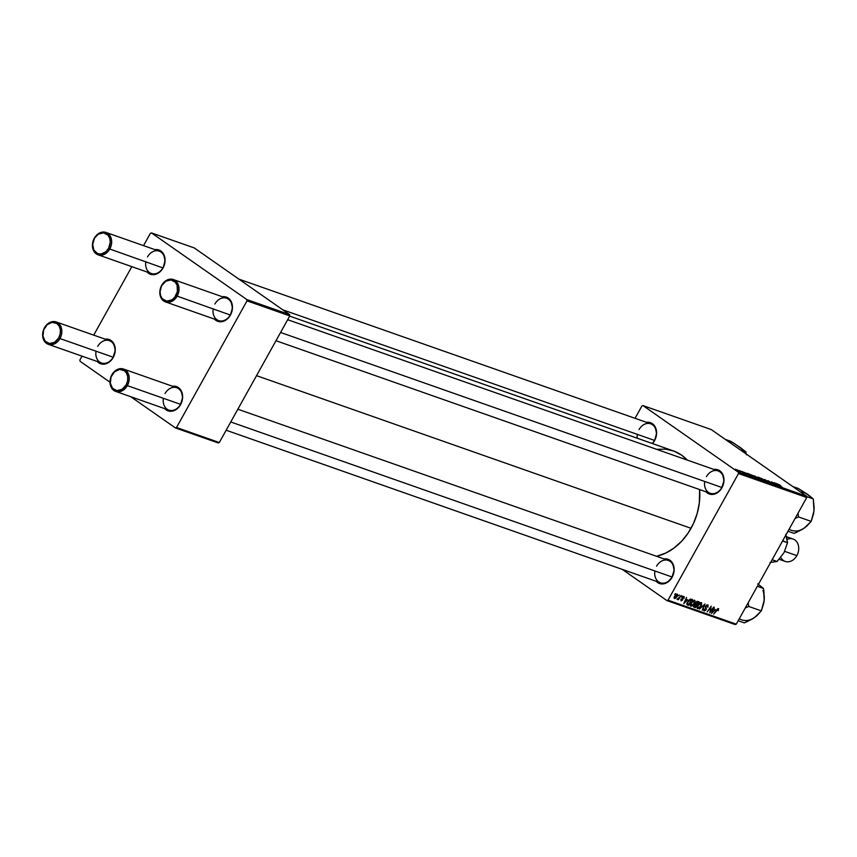 <?xml version="1.0" encoding="UTF-8"?>
<svg xmlns="http://www.w3.org/2000/svg" width="857" height="857" viewBox="0 0 857 857"><rect width="100%" height="100%" fill="white"/><g stroke="black" fill="none" stroke-linecap="round" stroke-linejoin="round"><path stroke-width="1.29" d="M704.733 481.473A11.859 9.298 -70.6 0 0 710.207 493.278A11.859 9.298 -70.6 0 0 721.873 487.494L723.961 480.573L722.483 473.857L718.005 469.84L713.838 469.422A12.844 10.07 109.4 0 1 722.922 474.724A12.844 10.07 109.4 0 1 721.937 487.74L721.873 487.494A11.859 9.298 -70.6 0 0 719.859 471.821A11.859 9.298 -70.6 0 0 706.414 476.685A11.859 9.298 109.4 0 1 718.07 470.911A11.859 9.298 109.4 0 1 721.873 487.494A11.859 9.298 109.4 0 1 710.207 493.278L275.975 340.722M654.909 570.976A11.859 9.298 -70.6 0 0 660.393 582.781A11.859 9.298 -70.6 0 0 672.059 576.997L674.148 570.076L672.67 563.349L668.181 559.342L664.025 558.925A12.844 10.07 109.4 0 1 673.109 564.227A12.844 10.07 109.4 0 1 672.124 577.243L672.059 576.997A11.859 9.298 -70.6 0 0 670.035 561.324A11.859 9.298 -70.6 0 0 656.591 566.188A11.859 9.298 109.4 0 1 668.256 560.403A11.859 9.298 109.4 0 1 672.059 576.997A11.859 9.298 109.4 0 1 660.393 582.781L226.162 430.225M654.491 440.402A11.859 9.298 -70.6 0 0 652.477 424.729A11.859 9.298 -70.6 0 0 639.033 429.593A11.859 9.298 109.4 0 1 650.688 423.808A11.859 9.298 109.4 0 1 654.491 440.402A11.859 9.298 109.4 0 1 652.188 443.476A11.859 9.298 -70.6 0 0 654.491 440.402L282.799 309.816L654.491 440.402M646.457 422.319A12.844 10.07 109.4 0 1 655.541 427.632A12.844 10.07 109.4 0 1 654.555 440.648L652.456 443.562A12.844 10.07 109.4 0 0 654.555 440.648L656.58 433.481L655.102 426.754L650.624 422.737L646.457 422.319M691.042 528.308L256.532 375.655L691.042 528.308A55.33 43.396 -70.6 0 0 699.601 489.551L699.355 502.738L697.223 513.311L693.474 523.488L688.246 532.883L681.744 541.131L674.202 547.912L665.932 552.979L656.537 556.289A55.33 43.396 -70.6 0 0 691.042 528.308M96.016 351.199A11.859 9.298 -70.6 0 0 101.501 363.004A11.859 9.298 -70.6 0 0 113.156 357.219L115.256 350.309L113.777 343.582L109.289 339.565L105.122 339.147A12.844 10.07 109.4 0 1 114.206 344.46A12.844 10.07 109.4 0 1 113.22 357.476L113.156 357.219A11.859 9.298 -70.6 0 0 111.142 341.557A11.859 9.298 -70.6 0 0 97.698 346.421A11.859 9.298 109.4 0 1 109.364 340.636A11.859 9.298 109.4 0 1 113.156 357.219A11.859 9.298 109.4 0 1 101.501 363.004L48.303 344.321A11.859 9.298 109.4 0 1 44.5 327.728A11.859 9.298 -70.6 0 0 46.514 343.4A11.859 9.298 -70.6 0 0 59.958 338.536L58.737 337.883A10.873 8.527 109.4 0 1 46.417 342.339A10.873 8.527 109.4 0 1 44.564 327.974L44.5 327.728A11.859 9.298 109.4 0 1 56.155 321.943A11.859 9.298 109.4 0 1 59.958 338.536A11.859 9.298 109.4 0 1 48.303 344.321M163.398 398.301A11.859 9.298 -70.6 0 0 168.883 410.107A11.859 9.298 -70.6 0 0 180.538 404.322L182.637 397.402L181.159 390.674L176.671 386.668L172.503 386.239A12.844 10.07 109.4 0 1 181.588 391.553A12.844 10.07 109.4 0 1 180.602 404.568L180.538 404.322A11.859 9.298 -70.6 0 0 178.524 388.65A11.859 9.298 -70.6 0 0 165.08 393.513A11.859 9.298 109.4 0 1 176.735 387.728A11.859 9.298 109.4 0 1 180.538 404.322A11.859 9.298 109.4 0 1 168.883 410.107L115.684 391.413A11.859 9.298 109.4 0 1 111.881 374.82A11.859 9.298 -70.6 0 0 113.895 390.492A11.859 9.298 -70.6 0 0 127.339 385.629L126.118 384.975A10.873 8.527 109.4 0 1 113.799 389.442A10.873 8.527 109.4 0 1 111.946 375.077L111.881 374.82A11.859 9.298 109.4 0 1 123.537 369.046A11.859 9.298 109.4 0 1 127.339 385.629A11.859 9.298 109.4 0 1 115.684 391.413M213.211 308.799A11.859 9.298 -70.6 0 0 218.696 320.604A11.859 9.298 -70.6 0 0 230.362 314.819A11.859 9.298 -70.6 0 0 228.337 299.147A11.859 9.298 -70.6 0 0 214.893 304.01A11.859 9.298 109.4 0 1 226.559 298.225A11.859 9.298 109.4 0 1 230.362 314.819A11.859 9.298 109.4 0 1 218.696 320.604L165.497 301.91A11.859 9.298 109.4 0 1 161.694 285.327L161.759 285.574A10.873 8.527 109.4 0 1 174.089 281.107A10.873 8.527 109.4 0 1 175.931 295.472L177.153 296.126A11.859 9.298 -70.6 0 0 175.139 280.453A11.859 9.298 -70.6 0 0 161.694 285.327A11.859 9.298 109.4 0 1 173.36 279.543A11.859 9.298 109.4 0 1 177.153 296.126L230.426 315.065L177.153 296.126A11.859 9.298 109.4 0 1 165.497 301.91M214.464 319.115A12.844 10.07 109.4 0 0 230.426 315.065L232.451 307.899L230.972 301.171L226.484 297.165L222.327 296.747A12.844 10.07 109.4 0 1 231.411 302.05A12.844 10.07 109.4 0 1 230.426 315.065L227.416 318.879L221.556 321.718L217.614 321.268L214.346 318.975M145.84 261.696A11.859 9.298 -70.6 0 0 151.314 273.501A11.859 9.298 -70.6 0 0 162.98 267.727A11.859 9.298 -70.6 0 0 160.966 252.054A11.859 9.298 -70.6 0 0 147.511 256.918A11.859 9.298 109.4 0 1 159.177 251.133A11.859 9.298 109.4 0 1 162.98 267.727A11.859 9.298 109.4 0 1 151.314 273.501L98.116 254.818A11.859 9.298 109.4 0 1 94.313 238.225L94.388 238.471A10.873 8.527 109.4 0 1 106.707 234.015A10.873 8.527 109.4 0 1 108.55 248.38L109.782 249.033A11.859 9.298 -70.6 0 0 107.757 233.361A11.859 9.298 -70.6 0 0 94.313 238.225A11.859 9.298 109.4 0 1 105.979 232.44A11.859 9.298 109.4 0 1 109.782 249.033L163.044 267.973L109.782 249.033A11.859 9.298 109.4 0 1 98.116 254.818M147.083 272.023A12.844 10.07 109.4 0 0 163.044 267.973L165.069 260.807L163.591 254.079L159.102 250.062L154.946 249.644A12.844 10.07 109.4 0 1 164.03 254.958A12.844 10.07 109.4 0 1 163.044 267.973L160.034 271.776L156.21 274.122L152.15 274.636L146.965 271.883M643.018 405.597L711.246 429.571L806.587 496.203L738.348 472.239L643.018 405.597L641.893 406.004L635.048 418.312L641.893 406.004L643.018 405.597L738.348 472.239L738.52 473.546L668.032 600.179L736.27 624.153L806.758 497.51L738.52 473.546L738.348 472.239L806.587 496.203L711.246 429.571L643.018 405.597M742.226 471.586L743.201 472.153L742.226 471.586M739.387 470.589L740.362 471.146L739.387 470.589M754.706 475.946L759.398 479.159L754.171 475.881M749.243 474.05L746.747 473.171L752.328 476.696L749.693 474.21L746.747 473.171L752.328 476.696L749.243 474.05M757.899 477.092L763.351 480.573L759.516 477.66L757.899 477.092L758.134 477.66L763.351 480.573L759.516 477.66L757.899 477.092L758.134 477.66M764.712 479.481L767.454 482.009L765.558 480.006L770.379 483.037L764.712 479.481L767.454 482.009L765.558 480.006L770.379 483.037L764.712 479.481M780.438 485.33L778.392 484.473L782.109 487.162L778.884 484.88L782.109 487.162L779.409 485.105L780.438 485.33M773.603 482.609L776.86 485.073L771.429 481.838L775.253 484.751L772.425 482.427L777.845 485.662L774.032 482.759L776.86 485.073L771.429 481.838L775.253 484.751L772.425 482.427L777.845 485.662L773.603 482.609M776.945 483.777L774.449 482.898L780.031 486.433L777.395 483.937L774.449 482.898L780.031 486.433L776.945 483.777M767.936 480.595L772.768 483.787L767.99 481.077M761.434 478.313L766.126 481.527L760.898 478.249M746.115 473.31L743.555 472.111L746.843 474.36L743.962 472.496L747.154 474.478L744.347 472.625L746.115 473.31M751.053 474.724L756.613 478.206L750.893 474.746M737.438 469.882L740.769 472.218L737.031 469.829M741.005 471.157L744.219 473.418L741.005 471.157M735.499 469.218L736.474 469.786L735.499 469.218M690.881 603.06L693.088 600.543L695.059 600.639L694.524 603.285L692.049 606.028L690.303 605.781L690.624 603.542L690.785 606.22L692.499 605.738L694.524 603.285L694.577 600.2L690.881 603.06M687.593 599.804L683.736 603.649L686.511 597.468L686.157 599.289L687.593 599.804L686.157 599.289L686.511 597.468L683.736 603.649L687.593 599.804M718.477 608.599L718.23 610.752L718.22 609.402L717.588 609.391L713.613 614.148L717.47 608.877L718.477 608.599L716.559 609.927L713.613 614.148L718.059 609.295L718.23 610.752L718.648 608.684M704.486 610.195L703.94 608.609L704.079 610.891L706.104 609.702L706.35 608.224L705.215 607.002L706.093 607.613L705.386 606.51L707.389 605.545L706.629 605.01L707.925 607.324L707.807 604.849L705.654 605.985L708.053 604.967L707.925 607.324L707.486 605.588L705.932 606.392L706.393 608.909L705.675 610.313L704.315 610.945L703.501 610.12L703.94 608.609L704.347 610.13L705.697 609.509L705.557 606.167L705.654 609.584L704.486 610.195L703.543 609.573M699.376 609.145L705.011 603.96L702.301 610.173L704.197 604.699L699.376 609.145L704.197 604.699L702.301 610.173L705.011 603.96L699.376 609.145M697.609 605.428L699.826 602.91L701.701 602.846L701.38 605.417L699.001 608.256L697.234 608.416L697.148 606.392L697.609 605.428L697.523 608.588L699.226 608.106L701.251 605.642L701.305 602.567L697.609 605.428M674.695 594.329L675.68 593.665L674.695 594.329M695.466 602.835L697.127 601.368L699.291 601.957L695.273 607.699L693.592 606.36L695.466 602.835L693.731 607.045L695.273 607.699L699.291 601.957L697.662 601.378L695.466 602.835M715.306 609.531L711.439 613.376L714.213 607.195L713.86 609.027L715.306 609.531L713.86 609.027L714.213 607.195L711.439 613.376L715.306 609.531M710.903 610.398L713.795 607.045L709.767 612.798L710.999 607.152L707.175 611.887L711.203 606.135L709.982 611.78L710.903 610.398L709.982 611.78L711.203 606.135L707.175 611.887L710.999 607.152L709.767 612.798L713.795 607.045L710.903 610.398M683.543 596.986L684.057 598.272L684.218 596.665L684.004 598.347L683.693 597.061L682.825 597.179L682.686 599.943L681.026 600.832L680.887 599.214L681.433 600.328L682.343 599.611L682.343 597.093L683.875 596.44L682.172 597.361L682.215 599.889L681.433 600.328L680.887 599.214L681.111 600.864L682.686 599.943L682.622 597.458L683.661 597.04M690.635 599.086L692.563 599.589L688.546 605.342L687.282 604.881L686.982 603.157L688.889 600.157L690.635 599.086L687.485 602.043L687.057 604.721L688.546 605.342L692.563 599.589L690.635 599.086M674.491 596.365L676.227 594.372L677.651 594.415L677.341 596.226L675.455 598.368L674.17 598.325L674.32 596.697L674.459 598.529L677.341 596.226L677.298 594.137L674.491 596.365M678.583 595.701L679.58 595.026L678.583 595.701M679.59 597.115L681.197 595.594L678.283 599.782L678.465 598.764L677.116 599.407L679.59 597.115L677.041 599.247L678.465 598.764L678.283 599.782L681.197 595.594L679.59 597.115M681.422 596.697L682.418 596.022L681.422 596.697M666.917 600.586L622.289 569.391L666.917 600.586L668.032 600.179L738.52 473.546L806.758 497.51L806.587 496.203L806.758 497.51L736.27 624.153L735.145 624.56L666.917 600.586L668.032 600.179L736.27 624.153L735.145 624.56L666.917 600.586M151.496 232.922L194.293 247.952L289.623 314.594L246.837 299.564L151.496 232.922L150.382 233.329L143.526 245.638L150.382 233.329L151.496 232.922L246.837 299.564L247.009 300.861L176.521 427.504L219.306 442.533L289.795 315.901L247.009 300.861L246.837 299.564L289.623 314.594L194.293 247.952L151.496 232.922M218.192 442.94L175.396 427.911L130.767 396.716L175.396 427.911L176.521 427.504L247.009 300.861L289.795 315.901L289.623 314.594L289.795 315.901L219.306 442.533L218.192 442.94L219.306 442.533L176.521 427.504L175.396 427.911L218.192 442.94M109.996 382.201L80.065 361.268L109.996 382.201M131.828 266.656L93.713 335.141L131.828 266.656M82.015 356.158L79.894 359.961L80.065 361.268L79.894 359.961L82.015 356.158M164.651 408.618A12.844 10.07 109.4 0 0 180.602 404.568L177.603 408.382L171.732 411.221L167.79 410.771L164.523 408.478M97.269 361.515A12.844 10.07 109.4 0 0 113.22 357.476L110.221 361.279L106.397 363.625L102.337 364.139L97.141 361.386M656.591 449.304L665.803 449.175L674.084 451.178L681.636 455.174L687.325 460.102A55.33 43.396 -70.6 0 0 673.302 450.889L289.677 316.115M656.162 581.292A12.844 10.07 109.4 0 0 672.124 577.243L667.271 582.439L663.254 583.896L659.312 583.446L656.044 581.164M705.975 491.789A12.844 10.07 109.4 0 0 721.937 487.74L718.927 491.554L713.067 494.393L709.125 493.943L705.857 491.661M637.351 434.381A11.859 9.298 -70.6 0 0 637.222 438.216M693.581 606.52L695.273 607.699L693.581 606.52M693.667 606.938L694.234 607.334L693.667 606.938M694.588 606.627L695.316 606.885L696.57 605.085L695.316 606.885L693.999 605.363L694.652 604.571L695.884 604.849L695.091 604.292L696.57 605.085L695.273 604.185L696.57 605.085L694.856 604.999L694.588 606.627L694.363 605.61M696.141 604.099L697.03 604.421L698.391 602.471L697.03 604.421L695.52 602.75L697.169 602.085L696.537 601.635L697.609 602.203L696.677 601.55L698.391 602.471L696.902 601.432L698.391 602.471L696.58 602.235L695.702 603.414L696.141 604.099L695.873 603.007M697.919 607.892L699.398 607.334L701.026 605.138L701.219 603.574L700.137 602.728L700.887 603.253L697.63 605.385L697.512 607.302L697.919 607.892L697.994 605.642L700.887 603.253L700.855 605.471L699.151 607.527L696.934 607.227M696.934 607.195L697.662 607.709M700.887 603.253L700.158 602.717M707.389 605.545L707.85 606.327M703.554 609.541L704.218 610.002M718.059 609.295L717.47 608.877L718.091 610.173M714.684 610.152L711.781 612.605L713.185 609.498L714.684 610.152L713.313 609.198L714.684 610.152L713.538 609.745L712.113 612.841L714.684 610.152M681.958 597.918L682.675 598.422L681.958 597.918M681.433 600.328L681.358 599.279M686.982 600.414L684.079 602.867L685.471 599.771L686.982 600.414L685.611 599.461L686.982 600.414L685.825 600.018L684.411 603.103L686.982 600.414M686.821 604.131L688.546 605.342L686.821 604.131M686.939 604.571L687.528 604.988L686.939 604.571M687.978 604.303L688.589 604.517L691.663 600.114L688.589 604.517L686.864 603.574L687.496 604.014L687.528 601.968L691.128 599.921L690.131 599.225L691.663 600.114L690.303 599.161L691.663 600.114L689.146 600.543L687.539 602.942L687.978 604.303L687.496 604.014M691.192 605.524L692.917 604.742L694.438 602.428L694.159 600.896L694.116 603.103L692.424 605.16L691.053 605.449L690.903 603.028L694.159 600.896L693.409 600.371L694.299 600.971L693.431 600.361M690.206 604.838L690.935 605.353M674.78 597.993L676.88 596.14L674.705 597.961L674.555 596.268L676.998 594.683L676.409 594.265L677.094 595.711L676.419 594.265M674.641 597.897L674.052 597.479L674.705 597.961L675.112 596.183L676.998 594.683M777.974 484.751L779.292 486.101L776.774 484.441L779.334 486.015L777.974 484.751M778.606 484.344L778.884 484.88M764.337 479.995L765.119 481.173L761.573 478.624L764.337 479.995M759.559 478.474L760.095 479.042M761.284 479.17L762.387 480.231L760.009 478.988L762.473 480.081L761.284 479.17M759.538 477.852L760.748 478.988L758.52 477.906L760.834 478.827L758.574 477.82L759.538 477.852M760.009 478.988L760.598 478.934M750.271 475.014L751.578 476.363L749.072 474.703L751.632 476.278L750.271 475.014M752.81 475.485L755.66 477.863L752.746 476.331L752.275 475.292L752.81 475.485L755.745 477.713L752.371 475.924L751.578 475.164L752.81 475.485M757.609 477.638L758.391 478.817L754.846 476.256L757.609 477.638M739.377 471.029L737.62 470.15L739.377 471.029M694.159 600.896L691.545 602.814L691.085 605.481L690.206 604.86M751.45 475.389L752.275 475.292M113.156 357.219L59.958 338.536L113.156 357.219M58.737 337.883L54.634 342.275L49.524 343.518L45.132 341.193L42.936 336.083L43.686 329.902L47.114 324.749L52.073 322.35L56.894 323.517L59.208 326.131L60.365 329.774L60.204 333.898L58.737 337.883L59.958 338.536A11.859 9.298 -70.6 0 0 57.944 322.864A11.859 9.298 -70.6 0 0 44.5 327.728L44.564 327.974A10.873 8.527 109.4 0 1 56.894 323.517A10.873 8.527 109.4 0 1 58.737 337.883M672.059 576.997L230.758 421.965L672.059 576.997M180.538 404.322L127.339 385.629L180.538 404.322M126.118 384.975L127.586 381.001L127.747 376.876L126.59 373.224L124.276 370.61L119.455 369.442L114.495 371.852L111.056 377.005L110.317 383.175L112.513 388.285L116.906 390.621L122.015 389.367L126.118 384.975L127.339 385.629A11.859 9.298 -70.6 0 0 125.326 369.956A11.859 9.298 -70.6 0 0 111.881 374.82L111.946 375.077A10.873 8.527 109.4 0 1 124.276 370.61A10.873 8.527 109.4 0 1 126.118 384.975M94.388 238.471L92.663 244.534L93.916 250.223L97.709 253.629L101.051 254.004L106.011 251.604L108.55 248.38L110.274 242.317L109.76 238.353L107.993 235.161L103.601 232.836L98.491 234.079L94.313 238.225A11.859 9.298 -70.6 0 0 96.327 253.897A11.859 9.298 -70.6 0 0 109.782 249.033L108.55 248.38A10.873 8.527 109.4 0 1 96.23 252.836A10.873 8.527 109.4 0 1 94.388 238.471M280.582 332.462L721.873 487.494L280.582 332.462M161.759 285.574L165.872 281.171L170.982 279.928L175.374 282.253L177.142 285.445L177.399 291.498L174.774 297.218L171.829 299.875L166.719 301.118L162.327 298.793L160.559 295.601L160.045 291.637L161.694 285.327A11.859 9.298 -70.6 0 0 163.708 300.989A11.859 9.298 -70.6 0 0 177.153 296.126L175.931 295.472A10.873 8.527 109.4 0 1 163.612 299.939A10.873 8.527 109.4 0 1 161.759 285.574M759.366 585.16L763.437 588.427L757.342 586.284L763.437 588.427L764.187 600.286A19.882 15.597 -70.6 0 0 762.955 590.666M757.759 583.831L763.437 588.427L763.919 591.362L764.187 600.286L761.337 610.88L748.75 606.456L748.172 602.75L748.75 606.456L761.337 610.88L754.61 617.511L747.025 621.7L744.272 622.868L738.177 620.725L744.272 622.868L752.242 619.033L756.699 615.904L761.337 610.88L763.791 603.146L764.294 597.758M745.279 607.956L748.75 606.456L745.279 607.956M763.812 602.835L764.187 600.286M739.291 618.733A19.882 15.597 -70.6 0 0 754.61 617.511M740.287 449.861L745.879 451.832L746.351 454.756L745.879 451.832L740.287 449.861M741.798 448.565L730.903 441.366L725.311 439.405L733.41 442.865L745.879 451.832L738.413 446.197M809.179 495.657L798.285 488.458L792.693 486.497L798.285 488.458L807.573 494.328A19.882 15.597 -70.6 0 0 800.695 492.089M805.794 493.289L813.261 498.924L806.641 496.599L813.261 498.924L814.011 510.783L811.161 521.377L804.423 528.008L796.849 532.197L794.085 533.365L787.99 531.222L794.085 533.365L802.088 529.508L806.298 526.509M795.092 518.453L798.563 516.953L811.161 521.377L798.563 516.953L797.996 513.257L798.563 516.953L795.092 518.453M807.573 494.328L813.261 498.924L814.15 507.815L813.604 513.675L811.161 521.377L806.533 526.38L802.441 529.219M789.104 529.23A19.882 15.597 -70.6 0 0 804.423 528.008M779.174 559.3L785.183 561.41A11.859 9.298 -70.6 0 0 796.849 555.625A11.859 9.298 109.4 0 1 780.77 557.436M787.165 539.353A11.859 9.298 109.4 0 1 797.214 542.556A11.859 9.298 109.4 0 1 796.849 555.625L784.701 551.362L796.849 555.625A11.859 9.298 -70.6 0 0 793.046 539.032L786.555 536.761M786.405 536.439L787.529 542.695L784.005 552.679L777.085 561.474L772.082 559.803L772.575 558.914L772.393 559.825L777.085 561.474L772.039 562.235M785.73 534.329L787.529 542.695L782.837 541.046L782.12 541.763L782.666 540.788L787.529 542.695L784.005 552.69M784.005 552.679L777.085 561.474L770.057 562.481M694.309 606.499L693.677 606.049M695.873 603.971L695.198 603.499M707.582 605.642L706.661 604.999M718.145 609.338L717.48 608.866M683.65 597.029L682.954 596.547M687.625 604.131L686.864 603.607M56.155 321.943L109.364 340.636M668.256 560.403L237.86 409.207M176.735 387.728L123.537 369.046M650.688 423.808L238.921 279.146M159.177 251.133L105.979 232.44M173.36 279.543L226.559 298.225M287.673 319.704L718.07 470.911"/></g></svg>
